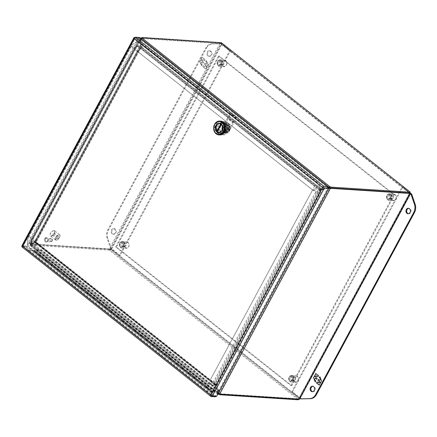 <?xml version="1.0" encoding="UTF-8"?>
<svg xmlns="http://www.w3.org/2000/svg" width="437" height="437" viewBox="0 0 437 437"><rect width="100%" height="100%" fill="white"/><g stroke="black" fill="none" stroke-linecap="round" stroke-linejoin="round"><path stroke-width="0.33" stroke-dasharray="2.19 1.64" d="M131.215 46.448L28.771 236.707A8.784 7.15 -86.3 0 0 30.721 248.822L206.127 387.592A8.784 7.15 -86.3 0 0 209.558 388.946A8.784 7.15 -86.3 0 0 216.058 384.877L318.502 194.618A8.784 7.15 -86.3 0 0 316.552 182.502L141.146 43.733A8.784 7.15 -86.3 0 0 137.715 42.378A8.784 7.15 -86.3 0 0 131.215 46.448A4.392 1.251 -151.7 0 1 136.732 48.96A4.392 1.251 -151.7 0 1 138.054 50.878A4.392 1.251 -151.7 0 1 137.158 51.145L312.564 189.92L210.121 380.179L34.714 241.404L137.158 51.145A4.392 2.223 128.3 0 0 141.326 48.223A4.392 2.223 128.3 0 0 141.878 43.995A4.392 2.223 128.3 0 0 141.146 43.733M28.793 236.717L131.237 46.453A8.767 7.134 93.7 0 1 137.726 42.4A8.767 7.134 93.7 0 1 141.151 43.749L316.557 182.519A8.767 7.134 93.7 0 1 318.502 194.612L216.058 384.871A8.767 7.134 93.7 0 1 209.569 388.93A8.767 7.134 93.7 0 1 206.144 387.575L30.737 248.806A8.767 7.134 93.7 0 1 28.793 236.717L131.237 46.453A8.767 7.134 -86.3 0 1 137.737 42.4L137.726 42.4A8.767 7.134 -86.3 0 1 141.162 43.749L316.557 182.519M312.586 189.926L137.169 51.129L34.709 241.399L210.126 380.195L312.592 189.904L137.174 51.134L34.72 241.399L210.131 380.195L312.597 189.931L315.574 192.269L213.13 382.533L216.058 384.871A8.767 7.134 -86.3 0 1 209.58 388.93L209.569 388.93A8.767 7.134 -86.3 0 1 206.155 387.581L30.737 248.806A4.392 2.223 128.3 0 0 34.889 245.894A4.392 2.223 128.3 0 0 35.441 241.666A4.392 2.223 128.3 0 0 34.714 241.404A4.392 1.251 28.3 0 0 35.61 241.137A4.392 1.251 28.3 0 0 34.288 239.219A4.392 1.251 28.3 0 0 28.771 236.707M34.72 241.399L28.804 236.717A8.767 7.134 -86.3 0 0 30.748 248.806L32.759 245.113A4.392 3.578 -86.3 0 1 31.781 239.061L134.225 48.797L131.247 46.459M318.502 194.612L216.069 384.871M318.513 194.612A8.767 7.134 -86.3 0 0 316.568 182.519L314.596 186.211A4.392 3.578 -86.3 0 1 315.574 192.269L318.513 194.612M216.058 384.877A4.392 1.251 28.3 0 0 216.954 384.609A4.392 1.251 28.3 0 0 214.72 382.042A4.392 1.251 28.3 0 0 210.121 380.179L213.13 382.533A4.392 3.578 -86.3 0 1 208.165 383.888L32.759 245.113L34.725 241.421M137.163 51.14L134.225 48.797A4.392 3.578 -86.3 0 1 139.195 47.442L314.596 186.211L312.592 189.904M206.838 386.647L212.491 391.328L206.362 390.935L28.099 249.904L34.518 250.319L206.838 386.647A0.879 0.442 -51.7 0 1 206.985 386.696A0.879 0.442 -51.7 0 1 206.788 387.663A0.879 0.442 -51.7 0 1 205.893 388.072A0.879 0.442 -51.7 0 1 205.876 387.455L199.938 382.752A0.879 0.442 128.3 0 0 199.949 383.375A0.879 0.442 128.3 0 0 200.845 382.959A0.879 0.442 128.3 0 0 201.042 381.998A0.879 0.442 128.3 0 0 200.894 381.943M206.548 386.625A1.011 0.513 128.3 0 0 205.969 387.155L211.912 391.858A1.011 0.513 -51.7 0 1 212.491 391.328M194.662 377.224A1.011 0.513 128.3 0 0 194.088 377.754L200.031 382.457A1.011 0.513 -51.7 0 1 200.605 381.927M194.951 377.24A0.879 0.442 -51.7 0 1 195.099 377.295A0.879 0.442 -51.7 0 1 194.902 378.262A0.879 0.442 -51.7 0 1 194.006 378.671A0.879 0.442 -51.7 0 1 193.995 378.054L188.052 373.351A0.879 0.442 128.3 0 0 188.068 373.974A0.879 0.442 128.3 0 0 188.959 373.559A0.879 0.442 128.3 0 0 189.155 372.592A0.879 0.442 128.3 0 0 189.013 372.543M182.781 367.823A1.011 0.513 128.3 0 0 182.202 368.353L188.145 373.056A1.011 0.513 -51.7 0 1 188.724 372.521M183.07 367.839A0.879 0.442 -51.7 0 1 183.212 367.894A0.879 0.442 -51.7 0 1 183.021 368.855A0.879 0.442 -51.7 0 1 182.125 369.27A0.879 0.442 -51.7 0 1 182.109 368.653L176.171 363.95A0.879 0.442 128.3 0 0 176.182 364.567A0.879 0.442 128.3 0 0 177.078 364.158A0.879 0.442 128.3 0 0 177.275 363.191A0.879 0.442 128.3 0 0 177.127 363.142M170.894 358.422A1.011 0.513 128.3 0 0 170.321 358.952L176.264 363.65A1.011 0.513 -51.7 0 1 176.838 363.12M171.184 358.438A0.879 0.442 -51.7 0 1 171.331 358.493A0.879 0.442 -51.7 0 1 171.135 359.454A0.879 0.442 -51.7 0 1 170.239 359.869A0.879 0.442 -51.7 0 1 170.228 359.252L164.285 354.549A0.879 0.442 128.3 0 0 164.301 355.166A0.879 0.442 128.3 0 0 165.191 354.757A0.879 0.442 128.3 0 0 165.388 353.79A0.879 0.442 128.3 0 0 165.241 353.735M159.013 349.016A1.011 0.513 128.3 0 0 158.434 349.551L164.378 354.249A1.011 0.513 -51.7 0 1 164.957 353.719M159.303 349.037A0.879 0.442 -51.7 0 1 159.445 349.087A0.879 0.442 -51.7 0 1 159.248 350.053A0.879 0.442 -51.7 0 1 158.358 350.469A0.879 0.442 -51.7 0 1 158.341 349.846L152.398 345.148A0.879 0.442 128.3 0 0 152.415 345.765A0.879 0.442 128.3 0 0 153.311 345.35A0.879 0.442 128.3 0 0 153.507 344.389A0.879 0.442 128.3 0 0 153.36 344.334M147.127 339.615A1.011 0.513 128.3 0 0 146.553 340.144L152.491 344.848A1.011 0.513 -51.7 0 1 153.07 344.318M147.416 339.636A0.879 0.442 -51.7 0 1 147.564 339.686A0.879 0.442 -51.7 0 1 147.367 340.652A0.879 0.442 -51.7 0 1 146.471 341.068A0.879 0.442 -51.7 0 1 146.461 340.445L140.517 335.747A0.879 0.442 128.3 0 0 140.528 336.364A0.879 0.442 128.3 0 0 141.424 335.949A0.879 0.442 128.3 0 0 141.621 334.988A0.879 0.442 128.3 0 0 141.473 334.933M135.246 330.214A1.011 0.513 128.3 0 0 134.667 330.743L140.61 335.447A1.011 0.513 -51.7 0 1 141.184 334.917M135.536 330.235A0.879 0.442 -51.7 0 1 135.678 330.285A0.879 0.442 -51.7 0 1 135.481 331.251A0.879 0.442 -51.7 0 1 134.591 331.661A0.879 0.442 -51.7 0 1 134.574 331.044L128.631 326.341A0.879 0.442 128.3 0 0 128.647 326.963A0.879 0.442 128.3 0 0 129.543 326.548A0.879 0.442 128.3 0 0 129.734 325.587A0.879 0.442 128.3 0 0 129.592 325.532M123.36 320.813A1.011 0.513 128.3 0 0 122.786 321.342L128.724 326.046A1.011 0.513 -51.7 0 1 129.303 325.516M123.649 320.829A0.879 0.442 -51.7 0 1 123.797 320.884A0.879 0.442 -51.7 0 1 123.6 321.851A0.879 0.442 -51.7 0 1 122.704 322.26A0.879 0.442 -51.7 0 1 122.693 321.643L116.75 316.94A0.879 0.442 128.3 0 0 116.761 317.562A0.879 0.442 128.3 0 0 117.657 317.147A0.879 0.442 128.3 0 0 117.853 316.18A0.879 0.442 128.3 0 0 117.706 316.131M111.479 311.412A1.011 0.513 128.3 0 0 110.9 311.942L116.843 316.639A1.011 0.513 -51.7 0 1 117.416 316.109M111.763 311.428A0.879 0.442 -51.7 0 1 111.91 311.483A0.879 0.442 -51.7 0 1 111.714 312.444A0.879 0.442 -51.7 0 1 110.823 312.859A0.879 0.442 -51.7 0 1 110.807 312.242L104.864 307.539A0.879 0.442 128.3 0 0 104.88 308.156A0.879 0.442 128.3 0 0 105.77 307.746A0.879 0.442 128.3 0 0 105.967 306.779A0.879 0.442 128.3 0 0 105.825 306.73M99.592 302.011A1.011 0.513 128.3 0 0 99.013 302.541L104.956 307.238A1.011 0.513 -51.7 0 1 105.535 306.708M99.882 302.027A0.879 0.442 -51.7 0 1 100.029 302.082A0.879 0.442 -51.7 0 1 99.833 303.043A0.879 0.442 -51.7 0 1 98.937 303.458A0.879 0.442 -51.7 0 1 98.92 302.836L92.983 298.138A0.879 0.442 128.3 0 0 92.994 298.755A0.879 0.442 128.3 0 0 93.889 298.345A0.879 0.442 128.3 0 0 94.086 297.378A0.879 0.442 128.3 0 0 93.939 297.324M87.706 292.604A1.011 0.513 128.3 0 0 87.132 293.14L93.076 297.837A1.011 0.513 -51.7 0 1 93.649 297.307M87.995 292.626A0.879 0.442 -51.7 0 1 88.143 292.675A0.879 0.442 -51.7 0 1 87.946 293.642A0.879 0.442 -51.7 0 1 87.05 294.057A0.879 0.442 -51.7 0 1 87.039 293.435L81.096 288.737A0.879 0.442 128.3 0 0 81.113 289.354A0.879 0.442 128.3 0 0 82.003 288.939A0.879 0.442 128.3 0 0 82.2 287.978A0.879 0.442 128.3 0 0 82.058 287.923M75.825 283.203A1.011 0.513 128.3 0 0 75.246 283.733L81.189 288.436A1.011 0.513 -51.7 0 1 81.768 287.907M76.114 283.225A0.879 0.442 -51.7 0 1 76.257 283.274A0.879 0.442 -51.7 0 1 76.065 284.241A0.879 0.442 -51.7 0 1 75.169 284.651A0.879 0.442 -51.7 0 1 75.153 284.034L69.215 279.336A0.879 0.442 128.3 0 0 69.226 279.953A0.879 0.442 128.3 0 0 70.122 279.538A0.879 0.442 128.3 0 0 70.319 278.577A0.879 0.442 128.3 0 0 70.171 278.522M63.939 273.802A1.011 0.513 128.3 0 0 63.365 274.332L69.308 279.035A1.011 0.513 -51.7 0 1 69.882 278.506M64.228 273.819A0.879 0.442 -51.7 0 1 64.376 273.873A0.879 0.442 -51.7 0 1 64.179 274.84A0.879 0.442 -51.7 0 1 63.283 275.25A0.879 0.442 -51.7 0 1 63.272 274.633L57.329 269.929A0.879 0.442 128.3 0 0 57.345 270.552A0.879 0.442 128.3 0 0 58.236 270.137A0.879 0.442 128.3 0 0 58.432 269.17A0.879 0.442 128.3 0 0 58.285 269.121M52.058 264.401A1.011 0.513 128.3 0 0 51.479 264.931L57.422 269.634A1.011 0.513 -51.7 0 1 58.001 269.099M52.347 264.418A0.879 0.442 -51.7 0 1 52.489 264.472A0.879 0.442 -51.7 0 1 52.293 265.434A0.879 0.442 -51.7 0 1 51.402 265.849A0.879 0.442 -51.7 0 1 51.386 265.232L45.443 260.528A0.879 0.442 128.3 0 0 45.459 261.151A0.879 0.442 128.3 0 0 46.355 260.736A0.879 0.442 128.3 0 0 46.551 259.769A0.879 0.442 128.3 0 0 46.404 259.72M40.171 255A1.011 0.513 128.3 0 0 39.598 255.53L45.535 260.228A1.011 0.513 -51.7 0 1 46.114 259.698M40.461 255.017A0.879 0.442 -51.7 0 1 40.608 255.071A0.879 0.442 -51.7 0 1 40.412 256.033A0.879 0.442 -51.7 0 1 39.516 256.448A0.879 0.442 -51.7 0 1 39.505 255.831L33.562 251.128A0.879 0.442 128.3 0 0 33.578 251.745A0.879 0.442 128.3 0 0 34.468 251.335A0.879 0.442 128.3 0 0 34.665 250.368A0.879 0.442 128.3 0 0 34.518 250.319M28.099 249.904L27.804 250.456L34.321 250.685L33.846 251.401L33.562 251.128M206.362 390.935L206.067 391.481L27.804 250.456M206.067 391.481L211.912 391.858M39.598 255.53L33.731 250.833M51.479 264.931L45.535 260.228M63.365 274.332L57.422 269.634M75.246 283.733L69.308 279.035M87.132 293.14L81.189 288.436M99.013 302.541L93.076 297.837M110.9 311.942L104.956 307.238M122.786 321.342L116.843 316.639M134.667 330.743L128.724 326.046M146.553 340.144L140.61 335.447M158.434 349.551L152.491 344.848M170.321 358.952L164.378 354.249M182.202 368.353L176.264 363.65M194.088 377.754L188.145 373.056M205.969 387.155L200.031 382.457M200.108 382.462L200.769 382.342L200.222 383.031L199.938 382.752M205.876 387.455L200.233 382.681M206.051 387.16L206.712 387.04L206.166 387.728L206.177 387.379M188.221 373.056L188.882 372.936L188.342 373.63L188.052 373.351M193.995 378.054L188.352 373.28M194.165 377.759L194.826 377.639L194.279 378.327L194.296 377.978M176.34 363.655L177.001 363.535L176.455 364.223L176.171 363.95M182.109 368.653L176.466 363.879M182.284 368.358L182.945 368.238L182.398 368.926L182.409 368.577M164.454 354.254L165.115 354.134L164.569 354.822L164.285 354.549M170.228 359.252L164.585 354.473M170.397 358.957L171.058 358.837L170.512 359.525L170.523 359.176M152.573 344.853L153.234 344.733L152.688 345.421L152.398 345.148M158.341 349.846L152.699 345.072M158.516 349.556L159.172 349.436L158.631 350.124L158.642 349.775M140.687 335.452L141.348 335.332L140.801 336.02L140.517 335.747M146.461 340.445L140.818 335.671M146.63 340.15L147.291 340.03L146.745 340.718L146.756 340.374M128.806 326.051L129.467 325.931L128.92 326.619L128.631 326.341M134.574 331.044L128.931 326.27M134.743 330.749L135.404 330.629L134.864 331.317L134.875 330.967M116.919 316.645L117.58 316.525L117.034 317.218L116.75 316.94M122.693 321.643L117.045 316.869M122.863 321.348L123.524 321.228L122.977 321.916L122.988 321.566M105.038 307.244L105.694 307.124L105.153 307.812L104.864 307.539M110.807 312.242L105.164 307.462M110.976 311.947L111.637 311.827L111.091 312.515L111.107 312.165M93.152 297.843L93.813 297.723L93.267 298.411L92.983 298.138M98.92 302.836L93.278 298.061M99.095 302.546L99.756 302.426L99.21 303.114L99.221 302.765M81.266 288.442L81.927 288.322L81.386 289.01L81.096 288.737M87.039 293.435L81.397 288.66M87.209 293.14L87.87 293.019L87.324 293.713L87.34 293.364M69.385 279.041L70.046 278.921L69.499 279.609L69.215 279.336M75.153 284.034L69.51 279.259M75.328 283.739L75.989 283.618L75.443 284.307L75.454 283.957M57.498 269.64L58.159 269.52L57.613 270.208L57.329 269.929M63.272 274.633L57.629 269.858M63.441 274.338L64.102 274.218L63.556 274.906L63.567 274.556M45.617 260.233L46.278 260.113L45.732 260.802L45.443 260.528M51.386 265.232L45.743 260.457M51.561 264.937L52.216 264.817L51.675 265.505L51.686 265.155M39.505 255.831L33.862 251.051M39.674 255.536L40.335 255.416L39.789 256.104L39.8 255.754M34.321 250.685L40.264 255.388M46.202 260.091L52.145 264.789M58.088 269.492L64.031 274.19M69.969 278.893L75.912 283.591M81.856 288.294L87.799 292.998M93.742 297.695L99.68 302.399M105.623 307.096L111.566 311.799M117.509 316.503L123.447 321.2M129.39 325.904L135.333 330.601M141.277 335.305L147.22 340.008M153.158 344.706L159.101 349.409M165.044 354.107L170.987 358.81M176.925 363.508L182.868 368.211M188.811 372.914L194.755 377.612M200.698 382.315L206.635 387.013M52.145 241.006A1.65 1.344 -86.3 0 0 51.134 238.476A1.65 1.344 -86.3 0 0 49.911 239.241A1.65 1.344 -86.3 0 0 50.927 241.77A1.65 1.344 -86.3 0 0 52.145 241.006M45.443 238.952A1.65 1.344 93.7 0 1 46.666 238.187A1.65 1.344 93.7 0 1 47.677 240.721A1.65 1.344 93.7 0 1 46.453 241.486A1.65 1.344 93.7 0 1 45.443 238.952M52.096 240.743A1.125 0.918 -86.3 0 0 50.577 239.542A1.125 0.918 -86.3 0 0 52.096 240.743M48.043 241.011A2.196 1.786 -86.3 0 0 46.699 237.646A2.196 1.786 -86.3 0 0 45.077 238.662A2.196 1.786 -86.3 0 0 46.42 242.027A2.196 1.786 -86.3 0 0 48.043 241.011M44.76 238.64A2.196 1.786 93.7 0 1 46.382 237.624A2.196 1.786 93.7 0 1 47.731 240.995A2.196 1.786 93.7 0 1 46.104 242.011A2.196 1.786 93.7 0 1 44.76 238.64M219.046 133.7L217.255 132.28L216.255 126.091L217.462 123.851L222.537 122.464L224.334 123.89L225.328 130.073L224.121 132.318L218.467 133.667L224.121 132.318M216.255 126.091L215.676 126.058L216.67 132.242L217.255 132.28M216.67 132.242L218.467 133.667M223.542 132.28L224.749 130.04L225.328 130.073M224.749 130.04L223.755 123.851L224.334 123.89M223.755 123.851L221.958 122.431L222.537 122.464M221.958 122.431L217.462 123.851M216.883 123.813L215.676 126.058M22.773 246.293L211.623 395.665L210.634 394.917L211.218 394.944L211.623 395.665L211.218 394.944L210.634 394.906L211.213 394.95L322.872 187.577L323.746 187.44L322.566 187.549M134.596 37.566L138.496 37.811L327.958 187.708L215.84 395.933L211.623 395.665L215.84 395.933L27.056 246.577L139.174 38.347L134.623 38.057L134.192 38.718L134.776 38.762L23.117 246.135L22.533 246.091L21.959 246.681M139.627 37.506L139.174 38.347L134.815 38.177L22.768 246.271M22.134 247.063A1.513 0.765 128.3 0 0 22.385 247.156L26.597 247.424L27.056 246.577L22.839 246.31L27.056 246.577L26.378 246.042L22.161 245.769A1.513 0.432 28.3 0 0 21.85 245.862M211.169 395.725L211.628 395.665L323.746 187.44L134.962 38.079L22.839 246.304L22.5 246.282L211.623 395.665M216.517 396.474L215.84 395.933L215.583 396.414M26.597 247.424L215.386 396.78M134.525 37.626L134.383 37.953M134.771 38.762L134.197 38.724L134.957 38.079M138.496 37.811L26.378 246.042M211.295 395.884L210.639 394.911M322.872 187.577L134.776 38.762L134.197 38.724M292.096 379.906A2.327 1.895 93.7 0 1 290.376 380.982A2.327 1.895 93.7 0 1 288.95 377.415A2.327 1.895 93.7 0 1 290.671 376.339A2.327 1.895 93.7 0 1 292.096 379.906M292.828 379.955A2.327 1.895 93.7 0 1 291.108 381.031A2.327 1.895 93.7 0 1 289.682 377.464A2.327 1.895 93.7 0 1 291.403 376.383A2.327 1.895 93.7 0 1 292.828 379.955M122.753 245.927A2.327 1.895 93.7 0 1 121.027 247.009A2.327 1.895 93.7 0 1 119.601 243.436A2.327 1.895 93.7 0 1 121.328 242.36A2.327 1.895 93.7 0 1 122.753 245.927M123.485 245.976A2.327 1.895 93.7 0 1 121.765 247.052A2.327 1.895 93.7 0 1 120.339 243.485A2.327 1.895 93.7 0 1 122.06 242.409A2.327 1.895 93.7 0 1 123.485 245.976M389.897 198.278A2.327 1.895 93.7 0 1 388.171 199.354A2.327 1.895 93.7 0 1 386.745 195.781A2.327 1.895 93.7 0 1 388.471 194.705A2.327 1.895 93.7 0 1 389.897 198.278M390.629 198.322A2.327 1.895 93.7 0 1 388.908 199.398A2.327 1.895 93.7 0 1 387.482 195.831A2.327 1.895 93.7 0 1 389.203 194.755A2.327 1.895 93.7 0 1 390.629 198.322M220.548 64.299A2.327 1.895 93.7 0 1 218.828 65.375A2.327 1.895 93.7 0 1 217.402 61.808A2.327 1.895 93.7 0 1 219.123 60.732A2.327 1.895 93.7 0 1 220.548 64.299M221.286 64.348A2.327 1.895 93.7 0 1 219.56 65.424A2.327 1.895 93.7 0 1 218.134 61.852A2.327 1.895 93.7 0 1 219.86 60.776A2.327 1.895 93.7 0 1 221.286 64.348M219.232 56.116L116.444 247.014L291.73 385.691L394.518 194.793L219.232 56.116L218.5 56.067L393.786 194.749L394.518 194.793M291.73 385.691L290.998 385.647L115.712 246.965L116.444 247.014M115.712 246.965L218.5 56.067M393.786 194.749L290.998 385.647M112.069 233.779A2.748 2.234 93.7 0 1 111.206 230.627A2.748 2.234 93.7 0 1 113.494 228.72A2.748 2.234 93.7 0 1 114.565 229.146A2.748 2.234 93.7 0 1 115.434 232.298A2.748 2.234 93.7 0 1 113.145 234.199A2.748 2.234 93.7 0 1 112.069 233.779M115.297 229.19A2.748 2.234 -86.3 0 0 114.226 228.77A2.748 2.234 -86.3 0 0 111.938 230.676A2.748 2.234 -86.3 0 0 112.806 233.828A2.748 2.234 -86.3 0 0 113.877 234.248A2.748 2.234 -86.3 0 0 116.166 232.342A2.748 2.234 -86.3 0 0 115.297 229.19M207.875 55.854A2.748 2.234 93.7 0 1 207.007 52.708A2.748 2.234 93.7 0 1 209.296 50.801A2.748 2.234 93.7 0 1 210.366 51.222A2.748 2.234 93.7 0 1 211.235 54.374A2.748 2.234 93.7 0 1 208.946 56.28A2.748 2.234 93.7 0 1 207.875 55.854M211.104 51.271A2.748 2.234 -86.3 0 0 210.028 50.845A2.748 2.234 -86.3 0 0 207.739 52.751A2.748 2.234 -86.3 0 0 208.607 55.903A2.748 2.234 -86.3 0 0 209.678 56.324A2.748 2.234 -86.3 0 0 211.967 54.417A2.748 2.234 -86.3 0 0 211.104 51.271M206.504 47.999A8.784 7.15 93.7 0 1 212.475 43.924L221.548 43.673L230.463 50.719L120.186 255.525L111.271 248.478L107.813 238.307A8.784 7.15 93.7 0 1 108.485 230.042L206.504 47.999L205.772 47.955A8.784 7.15 93.7 0 1 211.743 43.88L221.548 43.673M111.271 248.478L110.539 248.429L107.076 238.258A8.784 7.15 93.7 0 1 107.753 229.999L205.772 47.955M120.186 255.525L119.448 255.481L110.539 248.429M230.463 50.719L229.725 50.676L119.448 255.481M220.816 43.624L229.725 50.676M204.997 59.525L202.244 57.345L201.293 59.11L201.91 60.634L200.9 59.836L199.944 61.617L201.632 65.785L202.194 64.731L200.818 63.638L201.67 62.054L203.052 63.146L203.576 62.169L202.2 61.076L203.052 59.487L204.434 60.579L205.1 59.536L204.434 60.579M202.899 66.79L205.658 68.97L206.608 67.205L205.991 65.681L207.001 66.479L207.957 64.703L206.269 60.535L205.701 61.584L207.083 62.677L206.226 64.261L204.849 63.174L204.319 64.152L205.701 65.239L204.844 66.828L203.467 65.736L202.899 66.79L203.467 65.736M201.293 59.11L202.244 57.345M202.342 57.351L205.1 59.536M204.532 60.585L203.052 59.487M203.156 59.498L202.2 61.076M202.298 61.082L203.576 62.169M203.68 62.174L203.052 63.146M203.15 63.152L201.67 62.054M201.774 62.059L200.818 63.638M200.922 63.649L202.194 64.731M202.298 64.736L201.632 65.785M201.73 65.79L199.944 61.617M200.042 61.622L200.9 59.836M201.004 59.842L201.91 60.634M202.014 60.645L201.391 59.115M206.608 67.205L205.658 68.97M205.761 68.975L203.003 66.795M203.571 65.741L204.844 66.828M204.948 66.834L205.701 65.239M205.8 65.25L204.319 64.152M204.423 64.157L204.849 63.174M204.953 63.179L206.226 64.261M206.33 64.272L207.083 62.677M207.182 62.682L205.701 61.584M205.805 61.59L206.269 60.535M206.373 60.541L207.957 64.703M208.061 64.709L207.001 66.479M207.1 66.484L205.991 65.681M206.089 65.687L206.712 67.216M56.073 240.126A3.294 1.666 -51.7 0 1 55.526 239.929A3.294 1.666 -51.7 0 1 55.936 236.756A3.294 1.666 -51.7 0 1 59.066 234.565A3.294 1.666 -51.7 0 1 59.612 234.762A3.294 1.666 -51.7 0 1 59.989 235.86A3.294 1.666 -51.7 0 1 56.679 240.044A3.294 1.666 -51.7 0 1 56.073 240.126M54.073 230.616A3.294 1.666 128.3 0 0 53.467 230.698A3.294 1.666 128.3 0 0 50.157 234.882A3.294 1.666 128.3 0 0 50.534 235.98A3.294 1.666 128.3 0 0 51.08 236.177A3.294 1.666 128.3 0 0 54.21 233.981A3.294 1.666 128.3 0 0 54.62 230.812A3.294 1.666 128.3 0 0 54.073 230.616M56.471 240.017A2.944 1.491 -51.7 0 1 56.1 237.422A2.944 1.491 -51.7 0 1 59.142 235.046A2.944 1.491 -51.7 0 1 59.973 236.204A2.944 1.491 -51.7 0 1 57.012 239.946A2.944 1.491 -51.7 0 1 56.471 240.017M53.68 230.725A2.944 1.491 128.3 0 0 53.134 230.796A2.944 1.491 128.3 0 0 50.179 234.532A2.944 1.491 128.3 0 0 51.003 235.69A2.944 1.491 128.3 0 0 54.046 233.314A2.944 1.491 128.3 0 0 53.68 230.725M53.38 235.68A1.371 0.694 128.3 0 0 54.685 234.767A1.371 0.694 128.3 0 0 54.854 233.445A1.371 0.694 128.3 0 0 54.625 233.363A1.371 0.694 128.3 0 0 53.658 233.871A1.371 0.694 128.3 0 0 53.287 234.336A1.371 0.694 128.3 0 0 53.15 235.598A1.371 0.694 128.3 0 0 53.38 235.68M57.181 238.689A1.371 0.694 128.3 0 0 58.487 237.777A1.371 0.694 128.3 0 0 58.656 236.455A1.371 0.694 128.3 0 0 58.432 236.373A1.371 0.694 128.3 0 0 57.127 237.286A1.371 0.694 128.3 0 0 56.957 238.607A1.371 0.694 128.3 0 0 57.181 238.689M292.959 375.94A3.294 2.682 93.7 0 1 293.997 379.72A3.294 2.682 93.7 0 1 291.25 382.009A3.294 2.682 93.7 0 1 289.96 381.501A3.294 2.682 93.7 0 1 288.923 377.721A3.294 2.682 93.7 0 1 291.67 375.432A3.294 2.682 93.7 0 1 292.959 375.94M294.238 381.774A3.294 2.682 -86.3 0 0 295.527 382.282A3.294 2.682 -86.3 0 0 298.274 379.993A3.294 2.682 -86.3 0 0 297.236 376.213A3.294 2.682 -86.3 0 0 295.947 375.705A3.294 2.682 -86.3 0 0 293.2 377.994A3.294 2.682 -86.3 0 0 294.238 381.774M292.593 376.224A2.944 2.398 93.7 0 1 293.249 380.283A2.944 2.398 93.7 0 1 289.917 381.19A2.944 2.398 93.7 0 1 289.267 377.131A2.944 2.398 93.7 0 1 292.593 376.224M294.604 381.49A2.944 2.398 -86.3 0 0 297.93 380.583A2.944 2.398 -86.3 0 0 297.28 376.525A2.944 2.398 -86.3 0 0 293.948 377.431A2.944 2.398 -86.3 0 0 294.604 381.49M295.139 377.759A1.371 1.114 -86.3 0 0 293.893 380.075A1.371 1.114 -86.3 0 0 295.139 377.759M291.878 377.552A1.371 1.114 -86.3 0 0 290.632 379.868A1.371 1.114 -86.3 0 0 291.878 377.552M408.371 213.748A2.748 2.234 -86.3 0 0 408.732 213.808A2.748 2.234 -86.3 0 0 411.02 211.901A2.748 2.234 -86.3 0 0 410.157 208.749A2.748 2.234 -86.3 0 0 409.087 208.329A2.748 2.234 -86.3 0 0 408.715 208.34M312.57 391.667A2.748 2.234 -86.3 0 0 312.93 391.732A2.748 2.234 -86.3 0 0 315.219 389.826A2.748 2.234 -86.3 0 0 314.356 386.674A2.748 2.234 -86.3 0 0 313.28 386.253A2.748 2.234 -86.3 0 0 312.914 386.264M301.415 398.905L292.5 391.852L402.777 187.047L410.168 192.897M402.777 187.047L402.045 187.003L410.501 193.695M292.5 391.852L291.769 391.809L402.045 187.003M300.224 398.5L291.769 391.809M320.201 383.375L319.256 385.139M317.164 381.911L318.546 382.998M318.546 379.343L319.922 380.436M319.966 376.705L321.55 380.867M321.654 380.873L320.594 382.648M319.687 381.851L320.305 383.38M315.94 373.515L318.595 375.694M318.693 375.7L318.027 376.743M316.749 375.662L315.793 377.24M315.896 377.246L317.175 378.333M317.273 378.338L316.645 379.311M315.367 378.224L314.411 379.808M314.514 379.813L315.793 380.895M315.891 380.906L315.224 381.949M314.596 376.006L315.607 376.809M141.238 37.97A4.938 2.496 128.3 0 1 141.271 37.97L220.232 43.028L221.898 44.323L221.319 44.284L220.232 43.028L109.37 248.91L110.048 249.451L111.501 249.347L109.37 248.91L30.415 243.857L31.093 244.392L110.922 249.314L299.017 398.123L298.837 398.806L219.882 393.748A4.938 2.496 -51.7 0 1 219.063 393.453A4.938 2.496 -51.7 0 1 219.052 393.447L218.729 392.814A4.938 4.528 75.1 0 1 218.385 391.891L216.621 385.385L215.528 383.823L215.042 383.948L214.753 384.773L35.594 242.923M110.954 249.314L221.319 44.284L220.909 43.563L141.949 38.505A4.938 2.496 128.3 0 0 140.856 38.685L140.179 38.15L29.585 243.551L30.262 244.086A4.938 2.496 128.3 0 0 30.273 244.097A4.938 2.496 128.3 0 0 31.093 244.392M220.625 43.345L221.024 43.755L221.362 42.717L221.898 44.323L111.501 249.347L299.596 398.162L298.919 399.303M330.47 187.866A4.938 2.496 -51.7 0 1 330.738 187.866L409.961 193.132M409.704 192.892L221.067 43.651L409.693 192.919L409.414 193.094L221.319 44.284M219.134 393.644A9.461 2.698 28.3 0 0 220.942 393.95L298.837 398.806L409.693 192.919L299.017 398.123L298.837 398.806L299.514 399.342L299.596 398.162L299.017 398.123L298.58 399.281M328.214 187.905A4.938 4.244 119.9 0 1 327.925 187.981L319.84 189.696L318.212 189.013L137.415 45.978L140.73 47.994L141.331 46.524L141.014 40.111A4.938 4.244 119.9 0 1 141.058 39.161L141.184 38.598A9.461 2.698 -151.7 0 1 142.659 38.423L220.909 43.563L110.048 249.451L31.797 244.31A9.461 2.698 28.3 0 0 30.328 244.485L30.541 244.409A4.938 3.518 74.9 0 1 31.18 244.097L35.747 242.606L35.069 242.792L35.697 243.032L36.167 242.185L35.747 242.606L216.32 385.467L218.09 391.973A4.938 3.518 74.9 0 1 218.276 392.934L30.541 244.409L29.863 244.594L29.869 245.332L30.541 244.409M29.585 243.551L29.585 243.551A4.938 2.496 128.3 0 0 29.596 243.562A4.938 2.496 128.3 0 0 30.415 243.857M140.605 39.286L139.873 39.111A4.938 3.234 103.3 0 1 139.982 40.018L140.719 40.193A4.938 3.234 103.3 0 0 140.605 39.286L30.262 244.086L140.856 38.685M29.596 243.562L30.273 244.097L30.453 243.857A4.938 3.234 103.3 0 0 31.12 243.737L30.382 243.562A4.938 3.234 103.3 0 1 29.716 243.682L30.453 243.857M140.37 38.09A4.938 2.496 128.3 0 0 140.179 38.15L29.716 243.682M220.319 43.394L220.772 42.553M329.58 187.648L141.184 38.598L141.643 37.751M219.063 393.453L219.729 393.983L218.729 392.814L218.347 392.918A4.938 4.528 75.1 0 1 218.003 391.994L218.385 391.891M31.797 244.31L31.344 245.157A9.461 2.698 28.3 0 0 29.869 245.332L218.265 394.382M31.344 245.157L109.004 250.128L109.458 249.281M298.378 399.653L109.594 250.297L110.048 249.451L298.837 398.806M111.501 249.347L109.594 250.297L109.004 250.128M298.602 398.921L298.411 399.271M140.719 40.193L140.96 47.595L140.217 47.972L137.027 46.082L31.535 242L36.118 241.88L31.12 243.737M217.806 394.081L217.599 393.12L29.863 244.594A4.938 3.518 74.9 0 1 30.503 244.283L35.069 242.792L35.697 243.032L35.85 242.185L36.216 242.136L215.681 384.118L215.277 383.888L212.797 385.407L318.289 189.483L319.889 190.008L327.985 188.347A4.938 4.528 75.1 0 1 328.635 188.249M29.355 243.496L140.179 38.15M30.382 243.562L34.955 242.071L35.424 241.339L36.118 241.88L35.692 242.245L34.955 242.071L35.299 241.377L35.807 241.885L140.217 47.972L139.714 47.464L35.299 241.377L31.027 241.492L31.535 242M35.692 242.245L141.031 46.606L140.293 46.431L139.982 40.018M140.834 38.456L140.616 38.904L328.793 187.686M328.04 187.56A4.938 4.244 119.9 0 1 327.652 187.686A4.938 4.244 119.9 0 1 327.482 187.73L321.457 189.128L140.883 46.267L140.572 39.854A4.938 4.244 119.9 0 1 140.616 38.904L328.182 187.298M327.985 188.347L321.577 189.849L320.55 190.543L319.889 190.008M218.003 391.994L216.206 385.035L215.528 383.823L216.195 384.358L216.233 385.489L216.621 385.385L321.698 189.816M327.597 188.451A4.938 4.528 75.1 0 1 328.498 188.342L328.602 188.314M217.79 394.108L29.869 245.332M35.069 242.792L215.643 385.647L216.32 385.467L215.277 383.888L214.807 384.735L215.643 385.647L217.413 392.153A4.938 3.518 74.9 0 1 217.599 393.12L218.276 392.934M140.474 48.065L139.78 47.524L35.315 241.688M139.78 47.524L34.955 242.071M319.84 189.696L320.277 188.85L321.457 189.128L140.883 46.267L140.73 47.994M140.883 46.267L141.167 47.147L140.801 47.852M35.85 242.185L31.611 242.475L212.409 385.51L215.042 383.948L35.85 242.185M137.027 46.082L136.519 45.574L31.027 241.492M136.519 45.574L139.714 47.464M318.212 189.013L318.802 188.205L138.005 45.169L141.167 47.147M320.277 188.85L318.802 188.205M319.655 189.669L320.245 188.86L141.053 47.098L140.463 47.901L319.655 189.669M138.005 45.169L137.415 45.978M216.195 384.358L320.55 190.543M320.387 190.417L319.698 189.969L215.288 383.883L216.091 384.407L213.6 385.931L319.092 190.013L318.289 189.483M212.797 385.407L213.6 385.931M320.507 190.494L319.092 190.013M212.409 385.51L212.12 386.341L214.753 384.773L35.561 243.01L31.322 243.3L31.611 242.475M31.322 243.3L212.12 386.341M46.601 260.294A0.879 0.442 -51.7 0 1 46.513 260.49A0.879 0.442 -51.7 0 1 45.459 261.151A0.879 0.442 -51.7 0 1 45.497 260.425A0.879 0.442 -51.7 0 1 45.94 259.9L39.996 255.203A0.879 0.442 128.3 0 0 39.554 255.727A0.879 0.442 128.3 0 0 39.516 256.448A0.879 0.442 128.3 0 0 40.57 255.792A0.879 0.442 128.3 0 0 40.657 255.59L46.601 260.294L45.732 260.802L46.065 260.119L40.128 255.421L40.712 255.312L52.659 264.68A0.967 0.492 128.3 0 0 52.549 264.401A0.967 0.492 128.3 0 0 52.413 264.347L46.469 259.644L45.94 259.9M58.487 269.695A0.879 0.442 -51.7 0 1 58.4 269.897A0.879 0.442 -51.7 0 1 57.345 270.552A0.879 0.442 -51.7 0 1 57.378 269.831A0.879 0.442 -51.7 0 1 57.826 269.301L51.883 264.603A0.879 0.442 128.3 0 0 51.435 265.128A0.879 0.442 128.3 0 0 51.402 265.849A0.879 0.442 128.3 0 0 52.456 265.193A0.879 0.442 128.3 0 0 52.544 264.997L58.487 269.695L57.618 270.203L57.952 269.52L52.008 264.822L52.593 264.713L64.545 274.081A0.967 0.492 128.3 0 0 64.43 273.802A0.967 0.492 128.3 0 0 64.294 273.748L58.356 269.045L57.826 269.301M70.368 279.096A0.879 0.442 -51.7 0 1 70.281 279.298A0.879 0.442 -51.7 0 1 69.226 279.953A0.879 0.442 -51.7 0 1 69.264 279.232A0.879 0.442 -51.7 0 1 69.707 278.708L63.764 274.004A0.879 0.442 128.3 0 0 63.321 274.529A0.879 0.442 128.3 0 0 63.283 275.25A0.879 0.442 128.3 0 0 64.337 274.594A0.879 0.442 128.3 0 0 64.425 274.398L70.368 279.096L69.499 279.604L69.833 278.926L63.895 274.223L64.479 274.114L76.426 283.487A0.967 0.492 128.3 0 0 76.317 283.203A0.967 0.492 128.3 0 0 76.18 283.149L70.237 278.451L69.707 278.708M82.254 288.496A0.879 0.442 -51.7 0 1 82.167 288.699A0.879 0.442 -51.7 0 1 81.113 289.354A0.879 0.442 -51.7 0 1 81.145 288.633A0.879 0.442 -51.7 0 1 81.593 288.109L75.65 283.405A0.879 0.442 128.3 0 0 75.202 283.93A0.879 0.442 128.3 0 0 75.169 284.651A0.879 0.442 128.3 0 0 76.224 283.995A0.879 0.442 128.3 0 0 76.311 283.799L82.254 288.496L81.386 289.01L81.719 288.327L75.776 283.624L76.36 283.515L88.312 292.888A0.967 0.492 128.3 0 0 88.198 292.604A0.967 0.492 128.3 0 0 88.061 292.55L82.123 287.852L81.593 288.109M94.135 297.903A0.879 0.442 -51.7 0 1 94.048 298.1A0.879 0.442 -51.7 0 1 92.994 298.755A0.879 0.442 -51.7 0 1 93.032 298.034A0.879 0.442 -51.7 0 1 93.474 297.51L87.537 292.806A0.879 0.442 128.3 0 0 87.089 293.336A0.879 0.442 128.3 0 0 87.05 294.057A0.879 0.442 128.3 0 0 88.105 293.396A0.879 0.442 128.3 0 0 88.198 293.2L94.135 297.903L93.267 298.411L93.605 297.728L87.662 293.025L88.247 292.921L100.193 302.289A0.967 0.492 128.3 0 0 100.084 302.011A0.967 0.492 128.3 0 0 99.947 301.956L94.004 297.253L93.474 297.51M106.022 307.304A0.879 0.442 -51.7 0 1 105.934 307.501A0.879 0.442 -51.7 0 1 104.88 308.156A0.879 0.442 -51.7 0 1 104.913 307.435A0.879 0.442 -51.7 0 1 105.361 306.911L99.418 302.207A0.879 0.442 128.3 0 0 98.975 302.737A0.879 0.442 128.3 0 0 98.937 303.458A0.879 0.442 128.3 0 0 99.991 302.803A0.879 0.442 128.3 0 0 100.078 302.601L106.022 307.304L105.153 307.812L105.486 307.129L99.543 302.431L100.128 302.322L112.08 311.69A0.967 0.492 128.3 0 0 111.965 311.412A0.967 0.492 128.3 0 0 111.834 311.357L105.891 306.654L105.361 306.911M117.903 316.705A0.879 0.442 -51.7 0 1 117.815 316.901A0.879 0.442 -51.7 0 1 116.761 317.562A0.879 0.442 -51.7 0 1 116.799 316.836A0.879 0.442 -51.7 0 1 117.242 316.312L111.304 311.614A0.879 0.442 128.3 0 0 110.856 312.138A0.879 0.442 128.3 0 0 110.823 312.859A0.879 0.442 128.3 0 0 111.872 312.204A0.879 0.442 128.3 0 0 111.965 312.002L117.903 316.705L117.034 317.213L117.373 316.53L111.43 311.832L112.014 311.723L123.961 321.091A0.967 0.492 128.3 0 0 123.851 320.813A0.967 0.492 128.3 0 0 123.715 320.758L117.772 316.055L117.242 316.312M129.789 326.106A0.879 0.442 -51.7 0 1 129.702 326.308A0.879 0.442 -51.7 0 1 128.647 326.963A0.879 0.442 -51.7 0 1 128.68 326.242A0.879 0.442 -51.7 0 1 129.128 325.712L123.185 321.015A0.879 0.442 128.3 0 0 122.742 321.539A0.879 0.442 128.3 0 0 122.704 322.26A0.879 0.442 128.3 0 0 123.758 321.605A0.879 0.442 128.3 0 0 123.846 321.403L129.789 326.106L128.92 326.614L129.254 325.931L123.31 321.233L123.895 321.124L135.847 330.492A0.967 0.492 128.3 0 0 135.732 330.214A0.967 0.492 128.3 0 0 135.601 330.159L129.658 325.456L129.128 325.712M141.67 335.507A0.879 0.442 -51.7 0 1 141.583 335.709A0.879 0.442 -51.7 0 1 140.528 336.364A0.879 0.442 -51.7 0 1 140.567 335.643A0.879 0.442 -51.7 0 1 141.009 335.119L135.071 330.416A0.879 0.442 128.3 0 0 134.623 330.94A0.879 0.442 128.3 0 0 134.591 331.661A0.879 0.442 128.3 0 0 135.645 331.006A0.879 0.442 128.3 0 0 135.732 330.809L141.67 335.507L140.801 336.015L141.14 335.337L135.197 330.634L135.781 330.525L147.728 339.899A0.967 0.492 128.3 0 0 147.619 339.615A0.967 0.492 128.3 0 0 147.482 339.56L141.539 334.862L141.009 335.119M153.556 344.908A0.879 0.442 -51.7 0 1 153.469 345.11A0.879 0.442 -51.7 0 1 152.415 345.765A0.879 0.442 -51.7 0 1 152.447 345.044A0.879 0.442 -51.7 0 1 152.895 344.52L146.952 339.817A0.879 0.442 128.3 0 0 146.51 340.341A0.879 0.442 128.3 0 0 146.471 341.062A0.879 0.442 128.3 0 0 147.526 340.407A0.879 0.442 128.3 0 0 147.613 340.21L153.556 344.908L152.688 345.421L153.021 344.738L147.078 340.035L147.662 339.926L159.614 349.3A0.967 0.492 128.3 0 0 159.5 349.016A0.967 0.492 128.3 0 0 159.368 348.961L153.425 344.263L152.895 344.52M165.443 354.314A0.879 0.442 -51.7 0 1 165.35 354.511A0.879 0.442 -51.7 0 1 164.296 355.166A0.879 0.442 -51.7 0 1 164.334 354.445A0.879 0.442 -51.7 0 1 164.782 353.921L158.839 349.218A0.879 0.442 128.3 0 0 158.391 349.742A0.879 0.442 128.3 0 0 158.358 350.469A0.879 0.442 128.3 0 0 159.412 349.808A0.879 0.442 128.3 0 0 159.5 349.611L165.443 354.314L164.569 354.822L164.907 354.139L158.964 349.436L159.549 349.332L171.495 358.701A0.967 0.492 128.3 0 0 171.386 358.422A0.967 0.492 128.3 0 0 171.249 358.367L165.306 353.664L164.782 353.921M177.324 363.715A0.879 0.442 -51.7 0 1 177.236 363.912A0.879 0.442 -51.7 0 1 176.182 364.567A0.879 0.442 -51.7 0 1 176.22 363.846A0.879 0.442 -51.7 0 1 176.663 363.322L170.72 358.619A0.879 0.442 128.3 0 0 170.277 359.148A0.879 0.442 128.3 0 0 170.239 359.869A0.879 0.442 128.3 0 0 171.293 359.214A0.879 0.442 128.3 0 0 171.38 359.012L177.324 363.715L176.455 364.223L176.788 363.54L170.851 358.843L171.435 358.733L183.382 368.101A0.967 0.492 128.3 0 0 183.267 367.823A0.967 0.492 128.3 0 0 183.136 367.768L177.193 363.065L176.663 363.322M189.21 373.116A0.879 0.442 -51.7 0 1 189.117 373.313A0.879 0.442 -51.7 0 1 188.068 373.968A0.879 0.442 -51.7 0 1 188.101 373.247A0.879 0.442 -51.7 0 1 188.549 372.723L182.606 368.025A0.879 0.442 128.3 0 0 182.158 368.549A0.879 0.442 128.3 0 0 182.125 369.27A0.879 0.442 128.3 0 0 183.179 368.615A0.879 0.442 128.3 0 0 183.267 368.413L189.21 373.116L188.342 373.624L188.675 372.941L182.732 368.244L183.316 368.134L195.263 377.502A0.967 0.492 128.3 0 0 195.153 377.224A0.967 0.492 128.3 0 0 195.017 377.169L189.079 372.466L188.549 372.723M201.091 382.517A0.879 0.442 -51.7 0 1 201.004 382.719A0.879 0.442 -51.7 0 1 199.949 383.375A0.879 0.442 -51.7 0 1 199.988 382.654A0.879 0.442 -51.7 0 1 200.43 382.124L194.487 377.426A0.879 0.442 128.3 0 0 194.044 377.95A0.879 0.442 128.3 0 0 194.006 378.671A0.879 0.442 128.3 0 0 195.06 378.016A0.879 0.442 128.3 0 0 195.148 377.814L201.091 382.517L200.222 383.025L200.556 382.342L194.618 377.644L195.202 377.535L207.149 386.903A0.967 0.492 128.3 0 0 207.04 386.625A0.967 0.492 128.3 0 0 206.903 386.57L200.96 381.867L200.43 382.124M212.977 391.918A0.879 0.442 -51.7 0 1 212.89 392.12A0.879 0.442 -51.7 0 1 211.836 392.776A0.879 0.442 -51.7 0 1 211.869 392.055A0.879 0.442 -51.7 0 1 212.316 391.53L206.373 386.827A0.879 0.442 128.3 0 0 205.925 387.351A0.879 0.442 128.3 0 0 205.893 388.072A0.879 0.442 128.3 0 0 206.947 387.417A0.879 0.442 128.3 0 0 207.034 387.22L212.977 391.918L212.109 392.426L212.442 391.749L206.499 387.045L207.083 386.936L213.027 391.639L214.316 391.017L219.418 391.339L219.713 390.787L214.529 390.454L36.271 249.429L41.455 249.756L219.713 390.787M41.455 249.756L41.154 250.314L219.418 391.339M36.271 249.429L34.589 250.243A0.967 0.492 128.3 0 1 34.72 250.297A0.967 0.492 128.3 0 1 34.834 250.581L36.058 249.986L41.154 250.314M214.529 390.454L212.316 391.53M40.712 255.312L40.772 255.279A0.967 0.492 128.3 0 0 40.663 255A0.967 0.492 128.3 0 0 40.526 254.946L34.589 250.243M40.526 254.946L39.996 255.203M52.413 264.347L51.883 264.603M64.294 273.748L63.764 274.004M76.18 283.149L75.65 283.405M88.061 292.55L87.537 292.806M99.947 301.956L99.418 302.207M111.834 311.357L111.304 311.614M123.715 320.758L123.185 321.015M135.601 330.159L135.071 330.416M147.482 339.56L146.952 339.817M159.368 348.961L158.839 349.218M171.249 358.367L170.72 358.619M183.136 367.768L182.606 368.025M195.017 377.169L194.487 377.426M206.903 386.57L206.373 386.827M212.846 391.273L212.846 391.273A0.967 0.492 -51.7 0 1 212.977 391.328A0.967 0.492 -51.7 0 1 213.092 391.607L213.092 391.607A0.967 0.492 128.3 0 0 212.977 391.328A0.967 0.492 128.3 0 0 212.846 391.273M36.058 249.986L214.316 391.017M34.834 250.581L40.772 255.279M46.715 259.982A0.967 0.492 128.3 0 0 46.606 259.698A0.967 0.492 128.3 0 0 46.469 259.644M58.602 269.383A0.967 0.492 128.3 0 0 58.487 269.105A0.967 0.492 128.3 0 0 58.356 269.045M70.483 278.784A0.967 0.492 128.3 0 0 70.373 278.506A0.967 0.492 128.3 0 0 70.237 278.451M82.369 288.185A0.967 0.492 128.3 0 0 82.254 287.907A0.967 0.492 128.3 0 0 82.123 287.852M94.25 297.586A0.967 0.492 128.3 0 0 94.141 297.307A0.967 0.492 128.3 0 0 94.004 297.253M106.136 306.993A0.967 0.492 128.3 0 0 106.022 306.708A0.967 0.492 128.3 0 0 105.891 306.654M118.017 316.393A0.967 0.492 128.3 0 0 117.908 316.109A0.967 0.492 128.3 0 0 117.772 316.055M129.904 325.794A0.967 0.492 128.3 0 0 129.794 325.516A0.967 0.492 128.3 0 0 129.658 325.456M141.79 335.195A0.967 0.492 128.3 0 0 141.675 334.917A0.967 0.492 128.3 0 0 141.539 334.862M153.671 344.596A0.967 0.492 128.3 0 0 153.562 344.318A0.967 0.492 128.3 0 0 153.425 344.263M165.557 353.997A0.967 0.492 128.3 0 0 165.443 353.719A0.967 0.492 128.3 0 0 165.306 353.664M177.438 363.404A0.967 0.492 128.3 0 0 177.329 363.12A0.967 0.492 128.3 0 0 177.193 363.065M189.325 372.805A0.967 0.492 128.3 0 0 189.21 372.521A0.967 0.492 128.3 0 0 189.079 372.466M201.206 382.206A0.967 0.492 128.3 0 0 201.096 381.927A0.967 0.492 128.3 0 0 200.96 381.867M213.027 391.639L212.442 391.749M201.14 382.238L200.556 382.342M189.259 372.832L188.675 372.941M177.373 363.431L176.788 363.54M165.492 354.03L164.907 354.139M153.606 344.629L153.021 344.738M141.725 335.228L141.14 335.337M129.838 325.827L129.254 325.931M117.957 316.421L117.373 316.53M106.071 307.02L105.486 307.129M94.19 297.619L93.605 297.728M82.303 288.218L81.719 288.327M70.417 278.817L69.833 278.926M58.536 269.416L57.952 269.52M46.65 260.01L46.065 260.119M40.657 255.59L46.311 260.348M40.368 255.645L39.789 256.104L40.128 255.421M52.544 264.997L58.197 269.749M52.254 265.046L51.675 265.505L52.008 264.822M64.425 274.398L70.078 279.15M64.141 274.447L63.556 274.906L63.895 274.223M76.311 283.799L81.965 288.551M76.022 283.853L75.443 284.307L75.776 283.624M88.198 293.2L93.846 297.952M87.908 293.254L87.324 293.708L87.662 293.025M100.078 302.601L105.732 307.358M99.789 302.655L99.21 303.109L99.543 302.431M111.965 312.002L117.613 316.759M111.675 312.056L111.096 312.515L111.43 311.832M123.846 321.403L129.499 326.16M123.556 321.457L122.977 321.916L123.31 321.233M135.732 330.809L141.386 335.561M135.443 330.858L134.864 331.317L135.197 330.634M147.613 340.21L153.267 344.962M147.324 340.265L146.745 340.718L147.078 340.035M159.5 349.611L165.153 354.363M159.21 349.666L158.631 350.119L158.964 349.436M171.38 359.012L177.034 363.77M171.091 359.067L170.512 359.52L170.851 358.843M183.267 368.413L188.921 373.171M182.977 368.467L182.398 368.926L182.732 368.244M195.148 377.814L200.802 382.572M194.858 377.868L194.279 378.327L194.618 377.644M207.034 387.22L212.688 391.973M206.745 387.269L206.166 387.728L206.499 387.045M123.611 241.961A3.294 2.682 93.7 0 1 124.649 245.741A3.294 2.682 93.7 0 1 121.907 248.03A3.294 2.682 93.7 0 1 120.617 247.522A3.294 2.682 93.7 0 1 119.58 243.742A3.294 2.682 93.7 0 1 122.327 241.459A3.294 2.682 93.7 0 1 123.611 241.961M124.895 247.795A3.294 2.682 -86.3 0 0 126.184 248.303A3.294 2.682 -86.3 0 0 128.926 246.02A3.294 2.682 -86.3 0 0 127.888 242.24A3.294 2.682 -86.3 0 0 126.604 241.732A3.294 2.682 -86.3 0 0 123.857 244.015A3.294 2.682 -86.3 0 0 124.895 247.795M123.25 242.245A2.944 2.398 93.7 0 1 123.9 246.304A2.944 2.398 93.7 0 1 120.574 247.216A2.944 2.398 93.7 0 1 119.918 243.158A2.944 2.398 93.7 0 1 123.25 242.245M125.261 247.517A2.944 2.398 -86.3 0 0 128.587 246.605A2.944 2.398 -86.3 0 0 127.932 242.546A2.944 2.398 -86.3 0 0 124.605 243.458A2.944 2.398 -86.3 0 0 125.261 247.517M125.79 243.78A1.371 1.114 -86.3 0 0 124.545 246.097A1.371 1.114 -86.3 0 0 125.79 243.78M122.535 243.573A1.371 1.114 -86.3 0 0 121.289 245.889A1.371 1.114 -86.3 0 0 122.535 243.573M390.754 194.312A3.294 2.682 93.7 0 1 391.792 198.092A3.294 2.682 93.7 0 1 389.05 200.375A3.294 2.682 93.7 0 1 387.761 199.867A3.294 2.682 93.7 0 1 386.723 196.087A3.294 2.682 93.7 0 1 389.471 193.804A3.294 2.682 93.7 0 1 390.754 194.312M392.038 200.146A3.294 2.682 -86.3 0 0 393.322 200.649A3.294 2.682 -86.3 0 0 396.069 198.365A3.294 2.682 -86.3 0 0 395.032 194.585A3.294 2.682 -86.3 0 0 393.748 194.077A3.294 2.682 -86.3 0 0 391 196.366A3.294 2.682 -86.3 0 0 392.038 200.146M390.394 194.591A2.944 2.398 93.7 0 1 391.044 198.649A2.944 2.398 93.7 0 1 387.717 199.562A2.944 2.398 93.7 0 1 387.062 195.503A2.944 2.398 93.7 0 1 390.394 194.591M392.399 199.862A2.944 2.398 -86.3 0 0 395.731 198.95A2.944 2.398 -86.3 0 0 395.075 194.891A2.944 2.398 -86.3 0 0 391.749 195.803A2.944 2.398 -86.3 0 0 392.399 199.862M392.934 196.126A1.371 1.114 -86.3 0 0 391.689 198.442A1.371 1.114 -86.3 0 0 392.934 196.126M389.678 195.918A1.371 1.114 -86.3 0 0 388.433 198.234A1.371 1.114 -86.3 0 0 389.678 195.918M221.412 60.333A3.294 2.682 93.7 0 1 222.449 64.113A3.294 2.682 93.7 0 1 219.702 66.402A3.294 2.682 93.7 0 1 218.418 65.894A3.294 2.682 93.7 0 1 217.38 62.114A3.294 2.682 93.7 0 1 220.122 59.825A3.294 2.682 93.7 0 1 221.412 60.333M222.695 66.167A3.294 2.682 -86.3 0 0 223.979 66.675A3.294 2.682 -86.3 0 0 226.727 64.386A3.294 2.682 -86.3 0 0 225.689 60.606A3.294 2.682 -86.3 0 0 224.4 60.098A3.294 2.682 -86.3 0 0 221.652 62.387A3.294 2.682 -86.3 0 0 222.695 66.167M221.046 60.617A2.944 2.398 93.7 0 1 221.701 64.676A2.944 2.398 93.7 0 1 218.374 65.583A2.944 2.398 93.7 0 1 217.719 61.524A2.944 2.398 93.7 0 1 221.046 60.617M223.056 65.883A2.944 2.398 -86.3 0 0 226.382 64.976A2.944 2.398 -86.3 0 0 225.732 60.918A2.944 2.398 -86.3 0 0 222.4 61.825A2.944 2.398 -86.3 0 0 223.056 65.883M223.591 62.152A1.371 1.114 -86.3 0 0 222.346 64.468A1.371 1.114 -86.3 0 0 223.591 62.152M220.33 61.945A1.371 1.114 -86.3 0 0 219.084 64.261A1.371 1.114 -86.3 0 0 220.33 61.945M225.749 131.067L225.792 131.105A3.075 2.502 -86.3 0 0 228.245 131.231L228.294 131.198A3.075 2.502 -86.3 0 0 229.665 128.653L229.671 128.587A3.075 2.502 -86.3 0 0 228.589 125.916L228.54 125.878A3.075 2.502 -86.3 0 0 226.087 125.752L226.038 125.785A3.075 2.502 -86.3 0 0 224.673 128.331L224.667 128.396A3.075 2.502 -86.3 0 0 225.749 131.067L224.667 128.396M228.546 125.244A3.824 3.108 -86.3 0 0 227.054 124.654A3.824 3.108 -86.3 0 0 223.87 127.309A3.824 3.108 -86.3 0 0 225.071 131.695A3.824 3.108 -86.3 0 0 226.563 132.28A3.824 3.108 -86.3 0 0 229.747 129.631A3.824 3.108 -86.3 0 0 228.546 125.244M226.792 130.778A4.698 3.824 93.7 0 1 223.312 132.957A4.698 3.824 93.7 0 1 220.434 125.752A4.698 3.824 93.7 0 1 223.913 123.573A4.698 3.824 93.7 0 1 226.792 130.778M222.531 125.883A4.698 3.824 -86.3 0 0 221.887 128.363A4.698 3.824 -86.3 0 0 223.575 132.367A4.698 3.824 -86.3 0 0 225.41 133.088A4.698 3.824 -86.3 0 0 227.278 132.63A4.698 3.824 -86.3 0 0 227.71 132.34L226.754 132.274A4.698 3.824 -86.3 0 0 227.934 130.854A4.698 3.824 -86.3 0 0 227.967 125.676A4.698 3.824 -86.3 0 0 225.47 123.704L225.263 124.086L227.759 126.064L228.862 124.6L226.366 122.628L225.47 123.704A4.698 3.824 93.7 0 0 225.372 123.682L226.328 123.747A4.698 3.824 -86.3 0 0 226.011 123.709A4.698 3.824 -86.3 0 0 224.143 124.168A4.698 3.824 -86.3 0 0 222.531 125.883M219.871 125.304A5.534 4.507 93.7 0 1 220.641 124.201L218.964 124.092L223.4 122.884A5.534 4.507 93.7 0 1 225.328 124.408L226.197 129.816A5.534 4.507 93.7 0 1 224.902 132.22L220.467 133.432A5.534 4.507 93.7 0 1 218.544 131.908L217.67 126.495L219.352 126.604A5.534 4.507 93.7 0 1 219.871 125.304M217.67 126.495A5.534 4.507 93.7 0 1 218.189 125.195A5.534 4.507 93.7 0 1 218.964 124.092M226.754 132.274L224.536 130.521A2.196 1.786 -86.3 0 0 224.613 130.532A2.196 1.786 -86.3 0 0 226.24 129.51A2.196 1.786 -86.3 0 0 224.897 126.146A2.196 1.786 -86.3 0 0 223.881 126.451L225.372 123.682M224.536 130.521L225.492 130.581A2.196 1.786 -86.3 0 0 225.574 130.592A2.196 1.786 -86.3 0 0 227.196 129.576A2.196 1.786 -86.3 0 0 225.853 126.206A2.196 1.786 -86.3 0 0 224.837 126.511L223.881 126.451M217.823 124.021A5.534 4.507 -86.3 0 0 217.052 125.124A5.534 4.507 -86.3 0 0 216.528 126.424L217.402 131.837A5.534 4.507 -86.3 0 0 219.325 133.356L223.766 132.149A5.534 4.507 -86.3 0 0 225.055 129.745L224.186 124.332A5.534 4.507 -86.3 0 0 222.258 122.808L217.244 123.982L222.258 122.808M217.402 131.837L216.818 131.799L215.949 126.386A5.534 4.507 93.7 0 1 216.468 125.086A5.534 4.507 93.7 0 1 217.244 123.982M220.658 121.136A6.921 5.637 -86.3 0 0 215.528 124.343A6.921 5.637 -86.3 0 0 219.773 134.957M218.986 132.493A4.534 3.687 -86.3 0 0 219.292 132.531A4.534 3.687 -86.3 0 0 222.646 130.434A4.534 3.687 -86.3 0 0 219.871 123.485A4.534 3.687 -86.3 0 0 219.565 123.48M218.708 123.633A4.534 3.687 -86.3 0 0 216.517 125.583A4.534 3.687 -86.3 0 0 217.123 131.466M221.018 124.135L221.319 124.152A4.359 3.545 -86.3 0 0 220.395 123.742M219.86 123.66A4.359 3.545 -86.3 0 0 216.632 125.676A4.359 3.545 -86.3 0 0 217.369 131.482M224.924 131.684A3.824 3.108 93.7 0 1 223.717 127.298A3.824 3.108 93.7 0 1 226.901 124.649A3.824 3.108 93.7 0 1 228.393 125.233A3.824 3.108 93.7 0 1 229.6 129.62A3.824 3.108 93.7 0 1 226.415 132.274A3.824 3.108 93.7 0 1 224.924 131.684M226.328 126.812L227.906 128.057L228.709 126.959L228.109 128.074L226.535 126.828L226.011 127.407L227.786 128.664L227.191 129.778L227.666 130.155L228.261 129.041L227.666 130.155M228.502 126.949L229.185 127.336L228.709 126.959M228.977 127.325L228.584 128.451L229.185 127.336M227.464 130.139L227.191 129.778M226.989 129.767L227.786 128.664M228.261 129.041L229.633 130.275L228.059 129.03M228.382 128.434L230.157 129.696L228.584 128.451M229.633 130.275L229.955 129.68M227.584 128.653L226.011 127.407M226.535 126.828L227.076 125.818L229.594 125.949L230.703 128.686L230.157 129.696M229.84 130.286L229.294 131.297L226.781 131.171L225.672 128.429L226.213 127.418M225.672 128.429L224.645 128.363M224.673 128.331L226.038 125.785M226.049 125.752L227.076 125.818M226.781 131.171L225.754 131.1M228.245 131.231L225.792 131.105M229.294 131.297L228.267 131.231M230.703 128.686L229.676 128.62M229.665 128.653L228.294 131.198M228.589 125.916L229.671 128.587M229.594 125.949L226.087 125.752M220.641 124.201L225.082 122.988A5.534 4.507 93.7 0 1 227.005 124.512L227.879 129.926A5.534 4.507 93.7 0 1 226.585 132.329L222.149 133.542A5.534 4.507 93.7 0 1 220.221 132.018L219.352 126.604M226.328 123.747L224.837 126.511M225.492 130.581L227.71 132.34M227.519 132.187L227.191 132.793L224.908 133.416L222.247 131.313L221.794 128.527L227.267 118.367L232.659 122.639L227.519 132.187M229.512 124.643L227.016 122.666L226.219 124.152L228.715 126.124L229.512 124.643L228.862 124.6M220.221 132.018L218.544 131.908M222.149 133.542L220.467 133.432M226.585 132.329L224.902 132.22M227.879 129.926L226.197 129.816M227.005 124.512L225.328 124.408M225.082 122.988L223.4 122.884M227.759 126.064L228.715 126.124M226.219 124.152L225.263 124.086M227.016 122.666L226.366 122.628M224.908 133.416L228.141 132.853L236.144 118.744L235.991 117.302L232.02 114.161L229.829 114.357L231.102 114.041L235.073 117.182L235.226 118.624L232.659 122.639M230.731 113.882L232.02 114.161L230.731 113.882M229.829 114.357L227.267 118.367M218.478 134.58L215.747 127.839L219.205 121.42L225.388 121.737L228.119 128.473L224.662 134.891L217.336 134.503L214.611 127.768L218.063 121.349L219.205 121.42M215.747 127.839L214.611 127.768M224.662 134.891L217.336 134.503M228.119 128.473L226.978 128.402L223.52 134.82M225.388 121.737L224.252 121.666L226.978 128.402M218.063 121.349L224.252 121.666M215.949 126.386L216.528 126.424M221.679 122.77A5.534 4.507 93.7 0 1 223.607 124.294L224.186 124.332M223.607 124.294L224.476 129.707L225.055 129.745M224.476 129.707A5.534 4.507 93.7 0 1 223.181 132.111L223.766 132.149M223.181 132.111L219.325 133.356M218.746 133.323A5.534 4.507 93.7 0 1 216.818 131.799M217.32 131.663A4.534 3.687 -86.3 0 0 218.156 132.231M219.844 132.34A4.359 3.545 -86.3 0 0 222.974 129.177A4.359 3.545 -86.3 0 0 221.794 124.529L217.845 131.859A4.359 3.545 -86.3 0 0 219.303 132.356M217.233 131.821L217.845 131.859M221.794 124.529L221.428 124.507M225.853 133.476L223.192 131.373L222.247 131.313M228.141 132.853L227.191 132.793M233.555 122.797L228.158 118.525L230.747 114.478M223.192 131.373L222.744 128.587L228.158 118.525M222.744 128.587L221.794 128.527M137.158 51.145L138.054 50.878L35.441 241.666L210.121 380.179A4.392 2.223 -51.7 0 1 210.847 380.441A4.392 2.223 -51.7 0 1 210.295 384.669A4.392 2.223 -51.7 0 1 206.127 387.592M316.552 182.502A4.392 2.223 -51.7 0 1 317.284 182.764A4.392 2.223 -51.7 0 1 316.732 186.992A4.392 2.223 -51.7 0 1 312.564 189.92A4.392 1.251 -151.7 0 1 317.164 191.777A4.392 1.251 -151.7 0 1 319.398 194.35A4.392 1.251 -151.7 0 1 318.502 194.618M141.151 43.749L137.185 51.134M206.144 387.575L210.126 380.179M23.117 246.135L211.218 394.944M134.279 37.544L22.161 245.769M22.385 247.156L211.169 396.512M212.475 43.924L211.743 43.88M108.485 230.042L107.753 229.999M107.813 238.307L107.076 238.258M219.052 393.447L329.645 188.047M30.328 244.485L218.44 393.311M141.271 37.97L141.949 38.505M143.112 37.577L142.659 38.423M328.881 188.238L218.729 392.814M219.882 393.748L220.559 394.283M220.751 394.3L220.942 393.95M299.596 398.162L409.993 193.132L221.898 44.323M140.572 39.854L141.014 40.111M327.925 187.981L327.482 187.73M328.498 188.342L218.347 392.918M31.18 244.097L30.503 244.283M218.09 391.973L217.413 392.153M216.233 385.489L321.577 189.849M34.359 250.772L33.933 251.417L34.359 250.772M34.261 250.8L33.982 251.319L34.261 250.8M212.24 392.344L212.519 391.825L212.24 392.344M212.092 392.022L212.562 391.727L212.142 392.371L212.092 392.022M228.316 125.026L225.82 123.048M235.991 117.302L235.073 117.182M236.144 118.744L235.226 118.624M137.715 42.378L141.878 43.995L317.284 182.764C320.703 186.047 321.408 189.909 319.398 194.35L216.954 384.609C215.288 387.532 212.824 388.979 209.558 388.946M206.985 386.696L201.042 381.998M211.836 392.776L164.301 355.166M195.099 377.295L189.155 372.592M183.212 367.894L177.275 363.191M171.331 358.493L165.388 353.79M159.445 349.087L153.507 344.389M164.296 355.166L146.471 341.062M147.564 339.686L141.621 334.988M146.471 341.068L33.578 251.745M135.678 330.285L129.734 325.587M123.797 320.884L117.853 316.18M111.91 311.483L105.967 306.779M100.029 302.082L94.086 297.378M88.143 292.675L82.2 287.978M76.257 283.274L70.319 278.577M64.376 273.873L58.432 269.17M52.489 264.472L46.551 259.769M40.608 255.071L34.665 250.368M40.335 255.416L34.392 250.712M57.618 270.203L33.846 251.401M206.712 387.04L200.769 382.342M212.109 392.426L128.92 326.619M194.826 377.639L188.882 372.936M182.945 368.238L177.001 363.535M171.058 358.837L165.115 354.134M159.172 349.436L153.234 344.733M147.291 340.03L141.348 335.332M135.404 330.629L129.467 325.931M123.524 321.228L117.58 316.525M128.92 326.614L111.096 312.515M111.637 311.827L105.694 307.124M111.091 312.515L57.613 270.208M99.756 302.426L93.813 297.723M87.87 293.019L81.927 288.322M75.989 283.618L70.046 278.921M64.102 274.218L58.159 269.52M52.216 264.817L46.278 260.113M51.134 238.476L46.666 238.187M46.699 237.646L46.382 237.624M50.927 241.77L46.453 241.486M46.42 242.027L46.104 242.011M22.762 246.195L22.298 246.435M22.363 246.069L22.675 246.102M291.108 381.031L290.376 380.982M121.765 247.052L121.027 247.009M388.908 199.398L388.171 199.354M219.56 65.424L218.828 65.375M291.403 376.383L290.671 376.339M122.06 242.409L121.328 242.36M389.203 194.755L388.471 194.705M219.86 60.776L219.123 60.732M114.226 228.77L113.494 228.72M210.028 50.845L209.296 50.801M113.877 234.248L113.145 234.199M209.678 56.324L208.946 56.28M55.526 239.929L50.534 235.98M50.179 234.532L50.157 234.882M53.134 230.796L53.467 230.698M58.656 236.455L54.854 233.445M59.612 234.762L54.62 230.812M59.973 236.204L59.989 235.86M57.012 239.946L56.679 240.044M56.957 238.607L53.15 235.598M53.658 233.871L53.287 234.336M291.25 382.009L295.527 382.282M291.342 377.339L294.604 377.546M291.67 375.432L295.947 375.705M291.168 380.075L294.429 380.283M408.732 213.808L408 213.759M312.93 391.732L312.198 391.683M409.087 208.329L408.349 208.28M313.28 386.253L312.548 386.204M409.715 193.045L299.023 398.626M30.235 243.972L140.676 38.866M218.571 393.453L30.503 244.425M140.96 47.595L36.2 242.164M219.227 393.584L218.915 393.24M409.453 193.099L410.223 193.318M36.096 242.311L35.271 242.737M40.663 255L34.72 250.297M52.549 264.401L46.606 259.698M64.43 273.802L58.487 269.105M76.317 283.203L70.373 278.506M88.198 292.604L82.254 287.907M100.084 302.011L94.141 297.307M111.965 311.412L106.022 306.708M123.851 320.813L117.908 316.109M135.732 330.214L129.794 325.516M147.619 339.615L141.675 334.917M159.5 349.016L153.562 344.318M171.386 358.422L165.443 353.719M183.267 367.823L177.329 363.12M195.153 377.224L189.21 372.521M207.04 386.625L201.096 381.927M121.907 248.03L126.184 248.303M121.999 243.36L125.255 243.573M122.327 241.459L126.604 241.732M121.825 246.102L125.08 246.31M389.05 200.375L393.322 200.649M389.143 195.705L392.399 195.918M389.471 193.804L393.748 194.077M388.968 198.447L392.224 198.655M219.702 66.402L223.979 66.675M219.795 61.732L223.056 61.939M220.122 59.825L224.4 60.098M219.62 64.468L222.881 64.676M34.326 250.756L33.933 251.417L212.174 392.388L212.562 391.727L34.326 250.756M223.312 132.957L225.41 133.088M224.897 126.146L225.853 126.206M219.871 123.485L219.259 123.442M223.913 123.573L226.011 123.709M224.613 130.532L225.574 130.592M219.292 132.531L218.68 132.493"/><path stroke-width="0.66" d="M22.5 246.282L22.533 246.091A1.513 0.432 28.3 0 0 22.538 246.097L21.85 246.004L22.374 246.228M322.626 187.549L134.197 38.724A1.513 0.432 -151.7 0 1 134.192 38.724L133.968 37.773A1.513 0.432 -151.7 0 1 133.973 37.637A1.513 0.432 -151.7 0 1 134.279 37.544L134.596 37.566M133.973 37.637L21.85 245.862A1.513 0.432 28.3 0 0 21.85 246.004L22.533 246.097L21.959 246.681A1.513 0.765 128.3 0 0 22.134 247.063L210.918 396.419A1.513 0.765 -51.7 0 1 210.743 396.037L211.169 395.725M322.566 187.549L323.309 186.981A1.513 0.765 -51.7 0 1 324.199 186.588L328.416 186.861L139.627 37.506L135.415 37.232A1.513 0.765 128.3 0 0 134.525 37.626L22.538 246.097L210.634 394.906A1.513 0.432 28.3 0 0 210.639 394.911L211.295 395.884A1.513 0.432 28.3 0 0 212.3 396.201L216.517 396.474L328.635 188.243L324.423 187.976A1.513 0.432 -151.7 0 1 323.418 187.659L323.309 186.981M322.85 187.533L323.418 187.659M322.293 187.539L210.634 394.906L210.743 396.037M215.583 396.414L215.386 396.78L211.169 396.512A1.513 0.765 -51.7 0 1 210.918 396.419M134.383 37.953L133.968 37.773M328.602 188.314L328.881 188.238A4.938 4.528 75.1 0 0 328.635 188.249L327.958 187.708L328.416 186.861M323.407 187.418L322.457 187.549M409.425 208.7A2.748 2.234 93.7 0 1 410.288 211.852A2.748 2.234 93.7 0 1 408 213.759A2.748 2.234 93.7 0 1 406.929 213.338A2.748 2.234 93.7 0 1 406.066 210.186A2.748 2.234 93.7 0 1 408.349 208.28A2.748 2.234 93.7 0 1 409.425 208.7M408.715 208.34A2.748 2.234 -86.3 0 0 406.743 210.454A2.748 2.234 -86.3 0 0 407.661 213.382A2.748 2.234 -86.3 0 0 408.371 213.748M313.619 386.625A2.748 2.234 93.7 0 1 314.487 389.777A2.748 2.234 93.7 0 1 312.198 391.683A2.748 2.234 93.7 0 1 311.128 391.262A2.748 2.234 93.7 0 1 310.259 388.111A2.748 2.234 93.7 0 1 312.548 386.204A2.748 2.234 93.7 0 1 313.619 386.625M312.914 386.264A2.748 2.234 -86.3 0 0 310.942 388.378A2.748 2.234 -86.3 0 0 311.86 391.306A2.748 2.234 -86.3 0 0 312.57 391.667M410.168 192.897L411.692 194.099L415.15 204.27A8.784 7.15 93.7 0 1 414.473 212.535L316.454 394.578A8.784 7.15 93.7 0 1 310.488 398.653L301.415 398.905L300.224 398.5M411.692 194.099L410.955 194.055L414.418 204.226A8.784 7.15 93.7 0 1 413.741 212.486L315.722 394.529A8.784 7.15 93.7 0 1 309.757 398.604L300.678 398.861M410.501 193.695L410.955 194.055M316.497 382.954L319.256 385.139L320.201 383.375L319.584 381.845L320.594 382.648L321.55 380.867L319.868 376.699L319.3 377.748L320.676 378.841L319.824 380.43L318.442 379.338L317.918 380.316L319.294 381.408L318.442 382.992L317.065 381.9L316.497 382.954L317.136 381.96M318.595 375.694L315.836 373.509L314.886 375.274L315.503 376.803L314.498 376L313.537 377.781L315.224 381.949L315.793 380.895L314.411 379.808L315.268 378.218L316.645 379.311L317.175 378.333L315.793 377.24L316.65 375.656L318.027 376.743L318.595 375.694M319.283 385.084L316.596 382.959M319.294 381.408L318.442 382.992M319.398 381.414L317.918 380.316M318.021 380.321L318.518 379.398M320.753 378.895L319.824 380.43M320.714 378.797L319.3 377.748M319.398 377.759L319.911 376.809M320.621 382.594L319.584 381.845M314.886 375.274L315.913 373.569M318.054 376.694L316.65 375.656M316.672 379.256L315.268 378.218M315.279 381.845L314.476 379.857M314.438 379.758L313.537 377.781M313.64 377.787L314.569 376.06M314.99 375.279L315.503 376.803M331.798 188.057L332.251 187.216A9.461 2.698 -151.7 0 1 330.039 186.801L141.643 37.751A9.461 2.698 -151.7 0 1 143.112 37.577L221.362 42.717L410.146 192.072L409.458 193.034L331.798 188.057A9.461 2.698 -151.7 0 1 329.58 187.648L328.793 187.686A4.938 4.244 119.9 0 1 328.214 187.905M328.881 188.238L329.645 188.047A4.938 2.496 -51.7 0 1 330.47 187.866M218.276 392.934L218.724 393.535A9.461 2.698 28.3 0 0 219.134 393.644M141.238 37.97A4.938 2.496 128.3 0 0 140.37 38.09M328.793 187.686L328.351 187.429L330.039 186.801L329.58 187.648M332.251 187.216L409.917 192.187L409.458 193.034M409.917 192.187L410.37 193.46L409.671 192.914M409.961 193.132L410.37 193.46L299.514 399.342L220.559 394.283A4.938 2.496 -51.7 0 1 219.74 393.988A4.938 2.496 -51.7 0 1 219.729 393.983L330.323 188.582A4.938 2.496 -51.7 0 1 331.415 188.402L330.831 187.937M410.37 193.46L331.415 188.402M329.645 188.047L330.323 188.582L328.498 188.342M298.411 399.271L298.143 399.768L298.58 399.281M298.143 399.768L220.483 394.791L220.751 394.3M218.571 393.453L218.265 394.382A9.461 2.698 28.3 0 0 220.483 394.791M410.146 192.072L221.362 42.717M141.643 37.751L140.616 38.904M328.182 187.298L328.351 187.429A4.938 4.244 119.9 0 1 328.04 187.56M218.347 392.918L219.729 393.983M299.514 399.342L410.6 193.515M298.919 399.303L298.378 399.653M218.265 394.382L217.806 394.081M218.833 134.896L219.773 134.957A6.921 5.637 -86.3 0 0 224.897 131.75A6.921 5.637 -86.3 0 0 220.658 121.136L219.718 121.076A6.921 5.637 93.7 0 1 223.957 131.69A6.921 5.637 93.7 0 1 218.833 134.896A6.921 5.637 93.7 0 1 214.594 124.283A6.921 5.637 93.7 0 1 219.718 121.076M223.296 131.39A6.397 5.206 93.7 0 1 216.064 133.367A6.397 5.206 93.7 0 1 214.643 124.545A6.397 5.206 93.7 0 1 221.876 122.568A6.397 5.206 93.7 0 1 223.296 131.39M222.034 130.395A4.534 3.687 -86.3 0 0 219.259 123.442A4.534 3.687 -86.3 0 0 215.905 125.539A4.534 3.687 -86.3 0 0 218.68 132.493A4.534 3.687 -86.3 0 0 222.034 130.395M219.565 123.48A4.534 3.687 -86.3 0 0 218.708 123.633M220.395 123.742A4.359 3.545 -86.3 0 0 219.86 123.66L219.248 123.616A4.359 3.545 93.7 0 1 220.707 124.113L221.018 124.135M221.231 124.316L217.369 131.482L216.757 131.444A4.359 3.545 93.7 0 1 216.025 125.638A4.359 3.545 93.7 0 1 219.248 123.616M218.156 132.231A4.534 3.687 -86.3 0 0 218.986 132.493M221.428 124.507L221.182 124.49A4.359 3.545 93.7 0 1 222.275 129.456A4.359 3.545 93.7 0 1 218.691 132.313L219.303 132.356A4.359 3.545 -86.3 0 0 219.844 132.34M220.707 124.113L216.757 131.444M221.182 124.49L217.233 131.821A4.359 3.545 93.7 0 0 218.691 132.313M324.199 186.588L135.415 37.232M212.3 396.201L324.423 187.976M310.488 398.653L309.757 398.604M316.454 394.578L315.722 394.529M414.473 212.535L413.741 212.486M415.15 204.27L414.418 204.226M218.44 393.311L218.724 393.535"/></g></svg>

